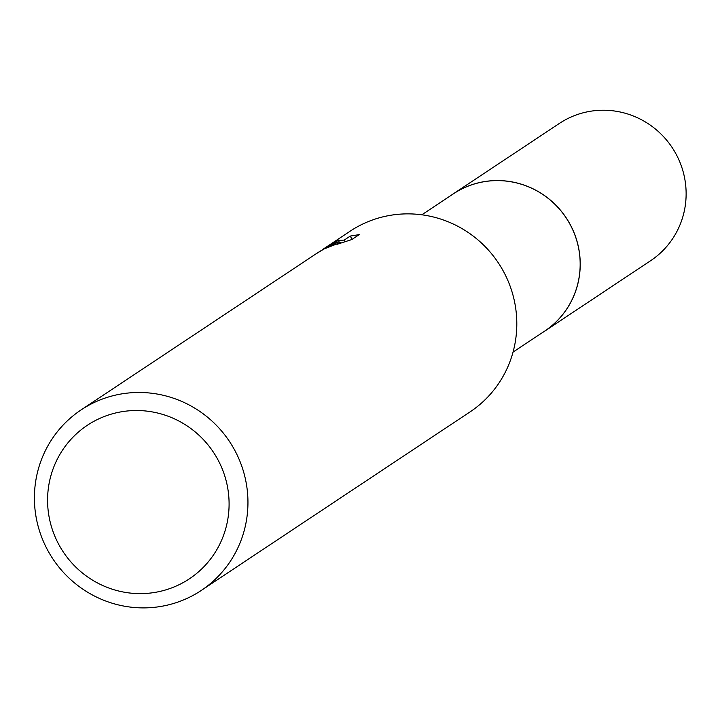 <?xml version="1.0" encoding="UTF-8"?>
<svg xmlns="http://www.w3.org/2000/svg" width="720" height="720" viewBox="0 0 720 720"><rect width="100%" height="100%" fill="white"/><g stroke="black" fill="none" stroke-linecap="round" stroke-linejoin="round"><path stroke-width="1.08" d="M421.839 214.794L453.42 193.815A82.413 80.586 56.4 0 1 459.072 190.395A82.413 80.586 56.4 0 1 567.954 220.725A82.413 80.586 56.4 0 1 544.626 331.119L513.045 352.098M451.701 194.958A82.44 80.613 56.4 0 1 459.063 190.368A82.44 80.613 56.4 0 1 568.53 221.616A82.44 80.613 56.4 0 1 542.907 332.253M322.344 249.696L350.037 231.255A108.441 106.029 56.4 0 1 357.471 226.746A108.441 106.029 56.4 0 1 500.742 266.661A108.441 106.029 56.4 0 1 470.043 411.903L201.177 590.508A108.441 106.029 56.4 0 1 193.743 595.017A108.441 106.029 56.4 0 1 50.472 555.102A108.441 106.029 56.4 0 1 81.171 409.86A108.441 106.029 56.4 0 1 88.614 405.351A108.441 106.029 56.4 0 1 231.885 445.266A108.441 106.029 56.4 0 1 201.177 590.508M325.917 247.716L337.887 242.172L326.817 247.113L318.015 252.522L325.917 247.716M324.774 248.04L338.328 240.426L344.205 240.102L350.253 236.079L359.226 234.612L351.765 239.571L336.951 244.341L340.308 242.577L323.91 249.048L315.585 254.133L81.171 409.86M93.654 421.461A92.178 90.126 56.4 0 1 217.332 458.658A92.178 90.126 56.4 0 1 183.015 582.678A92.178 90.126 56.4 0 1 59.337 545.481A92.178 90.126 56.4 0 1 93.654 421.461M338.256 242.838L337.887 242.172M316.89 253.278L318.015 252.522M352.071 239.364L350.253 236.079M345.033 241.605L344.205 240.102M339.516 242.559L338.328 240.426M450.99 195.435A82.467 80.64 56.4 0 1 453.429 193.752L559.404 123.417A82.413 80.586 56.4 0 1 675.612 153.261A82.413 80.586 56.4 0 1 650.61 260.712L544.689 331.137A82.467 80.64 56.4 0 1 542.196 332.73M453.429 193.752A82.467 80.64 56.4 0 1 569.709 223.623A82.467 80.64 56.4 0 1 544.689 331.137M340.308 242.577L340.587 243.063"/></g></svg>
